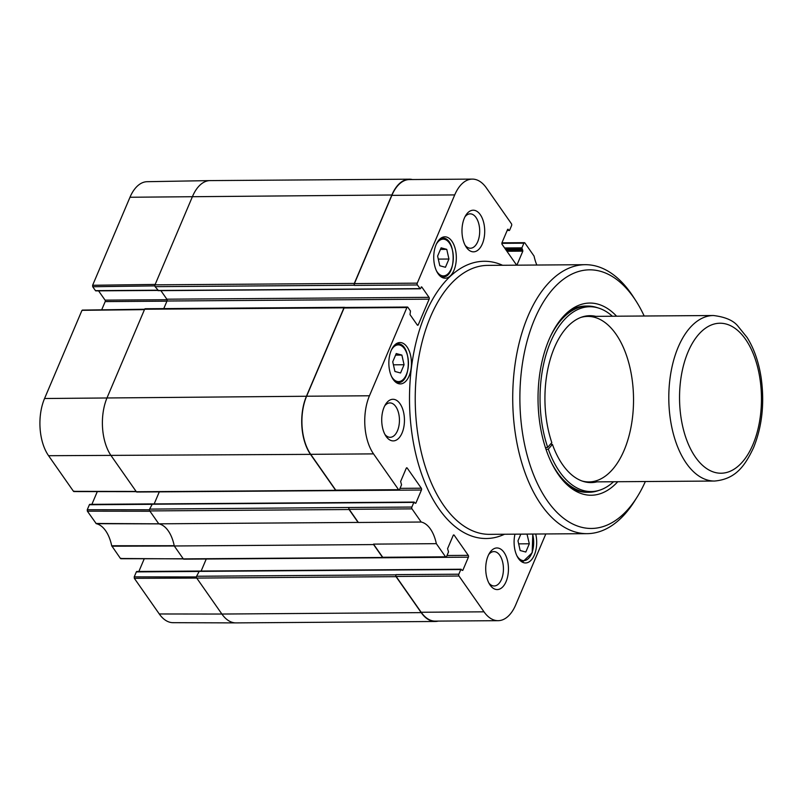<?xml version="1.0" encoding="UTF-8"?>
<svg xmlns="http://www.w3.org/2000/svg" width="802" height="802" viewBox="0 0 802 802"><rect width="100%" height="100%" fill="white"/><g stroke="black" fill="none" stroke-linecap="round" stroke-linejoin="round"><path stroke-width="1.2" d="M159.277 613.971A40.722 22.245 89.6 0 0 173.021 622.683L235.858 622.893A41.383 22.596 -90.4 0 1 221.883 614.041L159.277 613.971L134.335 578.322L196.721 578.072A1.293 0.702 -90.4 0 1 196.6 576.257L199.267 571.245M149.483 509.791L87.268 509.721L87.368 511.175L96.25 523.676A34.275 18.717 -90.4 0 1 111.699 545.761L120.47 558.493L121.262 558.322M158.335 290.484L155.117 286.655A1.293 0.702 -90.4 0 1 154.997 284.84L192.53 196.4A41.383 22.596 -90.4 0 1 210.004 180.6L147.177 181.693A40.722 22.245 89.6 0 0 129.984 197.252L92.621 285.281L92.721 286.735L154.856 285.883M336.479 490.403A1.293 0.702 -90.4 0 1 336.108 490.613L136.781 492.017A1.293 0.702 -90.4 0 1 136.34 491.746L111.177 455.777A41.383 22.596 -90.4 0 1 107.097 397.672L144.46 309.642L82.706 310.314L81.914 310.484L44.551 398.514A40.722 22.245 89.6 0 0 48.571 455.706L73.503 491.355L74.295 491.175M101.684 309.833L105.182 301.602L166.926 301.161M167.087 299.707L105.082 300.148L98.566 290.845M105.082 300.148A1.033 0.561 -90.4 0 1 105.182 301.602M157.603 290.204L95.458 290.645L92.721 286.735M95.458 290.645A1.033 0.561 89.6 0 0 95.809 290.865L157.763 290.424M91.889 504.338L97.303 491.606M87.268 509.721L89.383 504.749L151.668 504.308M90.175 504.578A1.033 0.561 89.6 0 0 89.383 504.749M138.856 571.485L144.26 558.743M137.142 571.716A1.033 0.561 89.6 0 0 136.35 571.896L198.635 571.455M196.45 576.939L134.235 576.869L136.35 571.896M134.235 576.869L134.335 578.322M155.117 286.655L354.444 285.241A1.293 0.702 -90.4 0 1 354.314 283.427L391.857 194.996A41.383 22.596 -90.4 0 1 409.451 179.187A41.383 22.596 -90.4 0 1 412.449 179.528M336.108 490.613A1.293 0.702 -90.4 0 1 335.667 490.333L310.504 454.363A41.383 22.596 -90.4 0 1 306.424 396.258L343.958 307.828A1.293 0.702 -90.4 0 1 344.509 307.326A1.293 0.702 -90.4 0 1 344.85 307.487M438.293 621.099A41.383 22.596 -90.4 0 1 435.306 621.48A41.383 22.596 -90.4 0 1 421.21 612.628L396.048 576.658A1.293 0.702 -90.4 0 1 395.917 574.844L196.6 576.257M383.446 557.55A1.293 0.702 -90.4 0 1 383.065 557.751A1.293 0.702 -90.4 0 1 382.624 557.48L373.602 544.578L174.285 545.982A33.624 18.366 89.6 0 0 174.224 545.711A33.624 18.366 89.6 0 0 158.946 523.866A33.624 18.366 89.6 0 0 158.786 523.826L95.969 523.465M111.879 546.212L174.285 545.982M383.065 557.751L183.748 559.164A1.293 0.702 -90.4 0 1 183.307 558.884L120.47 558.493M358.374 522.483L421.2 522.032L411.997 508.869L349.171 509.32L358.374 522.483A33.624 18.366 -90.4 0 0 358.103 522.423L158.786 523.826M421.2 522.032A33.624 18.366 -90.4 0 1 436.338 543.666L445.541 556.829A1.293 0.702 89.6 0 0 445.982 557.109L383.155 557.55A1.293 0.702 -90.4 0 1 382.714 557.28L373.511 544.117A33.624 18.366 -90.4 0 1 373.602 544.578M445.982 557.109A1.293 0.702 89.6 0 0 446.534 556.618L448.518 551.936L447.586 548.638L453.19 535.425A1.293 0.702 -90.4 0 1 453.742 534.934A1.293 0.702 -90.4 0 1 454.183 535.205L468.278 555.355A1.293 0.702 -90.4 0 1 468.398 557.169L206.244 559.014A1.293 0.702 89.6 0 0 206.254 559.004L201.132 571.064M349.171 509.32A1.293 0.702 -90.4 0 1 349.04 507.496L149.633 509.11L152.3 504.097M154.174 503.917L159.287 491.877A1.293 0.702 89.6 0 0 159.287 491.867L421.441 490.022L415.827 503.235L413.852 502.383L411.867 507.054A1.293 0.702 89.6 0 0 411.997 508.869M158.656 523.646L149.763 510.924A1.293 0.702 -90.4 0 1 149.633 509.11M358.103 522.423L349.081 509.521A1.293 0.702 -90.4 0 1 348.95 507.706M545.811 533.952L515.706 604.878A41.383 22.596 -90.4 0 1 498.112 620.678L435.275 621.119A41.383 22.596 -90.4 0 1 421.18 612.267L396.128 576.458A1.293 0.702 -90.4 0 1 396.008 574.643L395.917 574.844M163.768 308.61L166.996 301.011A1.293 0.702 89.6 0 0 166.866 299.196L160.881 290.635M354.444 285.241L354.554 285.402A1.293 0.702 -90.4 0 1 354.424 283.587L391.877 195.357A41.383 22.596 -90.4 0 1 409.481 179.558L472.308 179.107A41.383 22.596 -90.4 0 1 486.413 187.959L511.455 223.768A1.293 0.702 89.6 0 1 511.586 225.583L509.601 230.264L507.135 230.575M144.46 309.642L144.641 309.231A1.293 0.702 -90.4 0 1 145.192 308.74L344.509 307.326M344.068 307.988A1.293 0.702 -90.4 0 1 344.619 307.487L407.456 307.046A1.293 0.702 89.6 0 0 406.905 307.537L344.068 307.988L306.615 396.218A41.383 22.596 -90.4 0 0 310.705 454.323L335.747 490.132A1.293 0.702 -90.4 0 0 336.188 490.413L399.025 489.962A1.293 0.702 89.6 0 0 399.566 489.471L401.551 484.799L400.619 481.501L406.233 468.288A1.293 0.702 -90.4 0 1 406.774 467.787A1.293 0.702 -90.4 0 1 407.215 468.067L421.311 488.207A1.293 0.702 -90.4 0 1 421.441 490.022M550.603 444.037L552.428 444.388L548.307 449.15A92.41 50.466 89.6 0 0 599.956 490.082A92.41 50.466 89.6 0 0 613.54 481.751M612.377 316.229A92.41 50.466 89.6 0 0 598.673 308.098A92.41 50.466 89.6 0 0 548.498 347.226A92.41 50.466 89.6 0 0 547.696 447.396L551.816 442.634A83.458 45.574 89.6 0 1 581.961 317.031A83.458 45.574 89.6 0 1 595.776 316.349M552.428 444.388A83.458 45.574 89.6 0 0 583.124 481.37A83.458 45.574 89.6 0 0 596.949 481.872M548.307 449.15L546.052 449.491M550.974 461.691A93.102 50.847 89.6 0 0 588.999 492.268A93.102 50.847 89.6 0 0 597.861 490.774L599.956 490.082M598.673 308.098L596.568 307.427A93.102 50.847 89.6 0 0 587.676 306.063A93.102 50.847 89.6 0 0 550.092 337.171M545.47 447.737L547.696 447.396M582.072 481.02A82.766 45.193 89.6 0 0 588.919 481.922A82.766 45.193 89.6 0 0 633.53 398.845A82.766 45.193 89.6 0 0 587.756 316.409A82.766 45.193 89.6 0 0 580.919 317.412M569.51 486.864A93.102 50.847 89.6 0 0 586.823 492.288L588.999 492.268M587.676 306.063L585.51 306.073A93.102 50.847 89.6 0 0 568.277 311.737M399.025 489.962A1.293 0.702 89.6 0 1 398.584 489.691L373.531 453.882A41.383 22.596 -90.4 0 1 369.451 395.777L406.905 307.537M354.424 283.587L417.261 283.146L454.714 194.916A41.383 22.596 -90.4 0 1 472.308 179.107M498.112 620.678A41.383 22.596 -90.4 0 1 484.007 611.826L458.965 576.016L396.128 576.458M509.27 230.555L507.626 229.402L502.022 242.615A1.293 0.702 -90.4 0 0 502.142 244.43L516.237 264.58A1.293 0.702 -90.4 0 0 516.678 264.85A1.293 0.702 -90.4 0 0 517.23 264.359L522.834 251.146L521.901 247.848L523.886 243.166A1.293 0.702 89.6 0 1 524.438 242.675A1.293 0.702 89.6 0 1 524.879 242.956L534.082 256.119A33.624 18.366 -90.4 0 0 536.849 265.041M417.261 283.146A1.293 0.702 89.6 0 0 417.381 284.961L420.218 288.8L421.752 286.956L429.02 297.341A1.293 0.702 -90.4 0 1 429.14 299.156L418.273 324.78A1.293 0.702 -90.4 0 1 417.722 325.271A1.293 0.702 -90.4 0 1 417.281 324.99L410.012 314.605L410.464 310.996L407.887 307.326A1.293 0.702 89.6 0 0 407.456 307.046M436.338 543.666L373.511 544.117M468.398 557.169L462.794 570.382L460.819 569.52L458.834 574.202A1.293 0.702 89.6 0 0 458.965 576.016M645.349 481.521A129.312 70.616 -90.4 0 1 637.229 496.879A129.312 70.616 -90.4 0 1 542.232 492.739A129.312 70.616 -90.4 0 1 534.593 319.216A129.312 70.616 -90.4 0 1 635.846 300.76A129.312 70.616 -90.4 0 1 644.176 316.008M635.846 300.76L633.329 296.86A134.485 73.443 89.6 0 0 585.219 264.69A134.485 73.443 89.6 0 0 528.027 316.048A134.485 73.443 89.6 0 0 520.458 458.183A134.485 73.443 89.6 0 0 587.124 533.661A134.485 73.443 89.6 0 0 634.763 500.819L637.229 496.879M453.972 270.304A20.692 11.298 -90.4 0 1 445.17 278.204A20.692 11.298 -90.4 0 1 433.732 257.592A20.692 11.298 -90.4 0 1 444.879 236.821A20.692 11.298 -90.4 0 1 455.135 248.43A20.692 11.298 -90.4 0 1 453.972 270.304M409.1 376.018A20.692 11.298 -90.4 0 1 400.298 383.917A20.692 11.298 -90.4 0 1 388.85 363.306A20.692 11.298 -90.4 0 1 400.008 342.534A20.692 11.298 -90.4 0 1 410.263 354.153A20.692 11.298 -90.4 0 1 409.1 376.018M535.716 534.032A20.692 11.298 -90.4 0 1 534.332 555.064A20.692 11.298 -90.4 0 1 525.541 562.964A20.692 11.298 -90.4 0 1 514.954 534.172M488.699 554.573A17.193 9.383 -90.4 0 1 493.922 551.596A17.193 9.383 -90.4 0 1 502.443 561.24A17.193 9.383 -90.4 0 1 501.481 579.415A17.193 9.383 -90.4 0 1 494.162 585.971A17.193 9.383 -90.4 0 1 488.899 583.074M506.072 581.63A20.812 11.368 89.6 0 0 504.849 553.701A20.812 11.368 89.6 0 0 489.561 553.039A20.812 11.368 89.6 0 0 489.781 584.598A20.812 11.368 89.6 0 0 506.072 581.63M464.959 216.821A17.193 9.383 -90.4 0 1 470.183 213.853A17.193 9.383 -90.4 0 1 478.704 223.497A17.193 9.383 -90.4 0 1 477.741 241.673A17.193 9.383 -90.4 0 1 470.433 248.229A17.193 9.383 -90.4 0 1 465.16 245.332M482.343 243.888A20.812 11.368 89.6 0 0 481.11 215.959A20.812 11.368 89.6 0 0 465.822 215.297A20.812 11.368 89.6 0 0 466.042 246.856A20.812 11.368 89.6 0 0 482.343 243.888M384.699 405.892A17.193 9.383 -90.4 0 1 389.932 402.925A17.193 9.383 -90.4 0 1 398.454 412.569A17.193 9.383 -90.4 0 1 397.481 430.744A17.193 9.383 -90.4 0 1 390.173 437.301A17.193 9.383 -90.4 0 1 384.9 434.403M402.083 432.96A20.812 11.368 89.6 0 0 400.85 405.03A20.812 11.368 89.6 0 0 385.562 404.358A20.812 11.368 89.6 0 0 385.792 435.927A20.812 11.368 89.6 0 0 402.083 432.96M616.588 316.199A96.09 52.481 89.6 0 0 570.122 310.264A96.09 52.481 89.6 0 0 538.032 399.516A96.09 52.481 89.6 0 0 571.385 488.318A96.09 52.481 89.6 0 0 617.751 481.721M404.068 364.75L400.569 372.99L394.925 371.476L392.739 361.802L396.238 353.552L401.882 355.075L404.068 364.75L393.421 364.82M401.882 355.075L395.576 355.116M527.014 534.092L529.31 543.786L518.663 543.866M527.125 534.122L520.819 534.162M529.31 543.786L525.811 552.037L520.167 550.523L517.982 540.849L520.829 534.132M448.94 259.026L445.441 267.277L439.797 265.753L437.611 256.089L441.12 247.838L446.764 249.362L448.94 259.026L438.293 259.106M446.764 249.362L440.448 249.402M752.928 444.589A75.007 40.962 -90.4 0 1 682.612 426.113A75.007 40.962 -90.4 0 1 725.95 323.988A75.007 40.962 -90.4 0 1 752.928 444.589M714.582 481.04A82.766 45.193 -90.4 0 1 668.798 398.594A82.766 45.193 -90.4 0 1 713.409 315.517C725.219 316.93 733.389 320.469 737.91 326.113L747.163 337.562C754.091 348.7 758.752 362.093 761.148 377.752C764.667 403.135 762.141 426.433 753.569 447.666C745.028 465.601 735.955 479.105 714.582 481.04L588.919 481.922M435.306 621.48L235.978 622.893A41.383 22.596 -90.4 0 1 235.858 622.893M421.21 612.628L221.883 614.041L196.951 578.392M87.368 511.175L149.984 511.245M155.167 284.429L92.621 285.281M391.857 194.996L129.984 197.252M183.087 558.563L174.405 546.162M136.119 491.425L73.503 491.355M310.504 454.363L48.571 455.706M306.424 396.258L44.551 398.514M210.004 180.6A41.383 22.596 -90.4 0 1 210.134 180.6L409.451 179.187M96.25 523.676L158.946 523.866M174.224 545.711L111.699 545.761M396.048 576.658L196.721 578.072M382.624 557.48L183.307 558.884M460.819 569.52L198.665 571.375M413.852 502.383L151.708 504.227M335.667 490.333L136.34 491.746M349.081 509.521L149.763 510.924M429.14 299.156L166.996 301.011M419.957 288.64L157.804 290.484M429.02 297.341L166.866 299.196M144.641 309.231L343.958 307.828M354.314 283.427L154.997 284.84M369.451 395.777L306.615 396.218M373.531 453.882L310.705 454.323M454.714 194.916L391.877 195.357M484.007 611.826L421.18 612.267M421.752 286.956L421.22 286.956M418.273 324.78L417.13 324.78M417.381 284.961L354.554 285.402M508.217 229.272L507.696 229.282M508.999 230.395L507.205 230.405M523.886 243.166L501.872 243.327M521.901 247.848L504.618 247.968M521.972 248.941L505.38 249.051M522.754 250.054L506.162 250.174M522.834 251.146L506.914 251.257M517.23 264.359L516.087 264.369M445.541 556.829L382.714 557.28M398.584 489.691L335.747 490.132M421.311 488.207L400.048 488.358M407.215 468.067L406.343 468.077M415.827 503.235L415.145 503.245M411.867 507.054L349.04 507.496M454.183 535.205L453.31 535.215M458.834 574.202L396.008 574.643M462.794 570.382L462.112 570.382M468.278 555.355L447.005 555.505M587.124 533.661L489.621 534.353A134.485 73.443 -90.4 0 1 422.965 458.864A134.485 73.443 -90.4 0 1 430.534 316.74A134.485 73.443 -90.4 0 1 487.726 265.382L585.219 264.69M502.613 265.282A138.626 75.709 89.6 0 0 425.271 314.204A138.626 75.709 89.6 0 0 422.123 475.466A138.626 75.709 89.6 0 0 504.518 534.252M396.018 382.414A19.398 10.596 89.6 0 0 397.692 382.644L396.358 382.654M397.692 382.644C411.987 383.887 411.697 342.404 397.421 343.847A19.398 10.596 89.6 0 0 395.747 344.108M391.376 350.063A18.366 10.025 -90.4 0 1 405.461 350.294A18.366 10.025 -90.4 0 1 405.652 376.088A18.366 10.025 -90.4 0 1 391.556 376.519M521.25 561.46A19.398 10.596 89.6 0 0 522.924 561.691L521.601 561.701M532.578 534.052A18.366 10.025 -90.4 0 1 529.691 557.049A18.366 10.025 -90.4 0 1 516.799 555.565M440.889 276.69A19.398 10.596 89.6 0 0 442.564 276.931L441.23 276.941M442.564 276.931C456.859 278.174 456.569 236.69 442.293 238.134A19.398 10.596 89.6 0 0 440.619 238.384M436.248 244.339A18.366 10.025 -90.4 0 1 450.343 244.57A18.366 10.025 -90.4 0 1 450.523 270.374A18.366 10.025 -90.4 0 1 436.438 270.805M713.409 315.517L587.756 316.409M144.631 309.251L82.355 310.093M73.854 491.576L136.27 491.646M152.651 503.907L89.824 504.358M199.618 571.054L136.781 571.495M120.821 558.713L183.237 558.783M461.15 569.23L198.996 571.074M152.029 503.937L414.183 502.082M420.218 288.8L158.064 290.655M524.438 242.675L501.942 242.836M397.421 343.847L396.088 343.857M522.924 561.691L532.197 552.728L532.779 534.052M442.293 238.134L440.96 238.144"/></g></svg>
